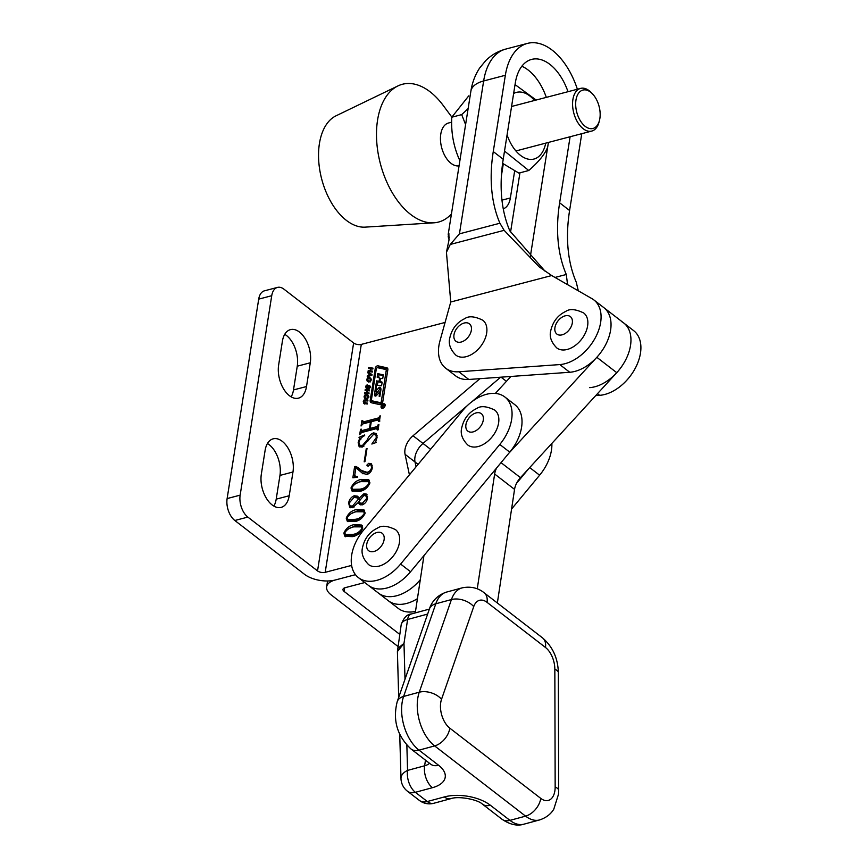 <?xml version="1.0" encoding="UTF-8"?>
<svg xmlns="http://www.w3.org/2000/svg" width="868" height="868" viewBox="0 0 868 868"><rect width="100%" height="100%" fill="white"/><g stroke="black" fill="none" stroke-linecap="round" stroke-linejoin="round"><path stroke-width="1.3" d="M415.501 611.387A38.604 25.064 -52.3 0 1 398.293 608.435L388.343 600.743A38.604 25.064 -52.3 0 0 406.669 603.434A38.604 25.064 -52.3 0 0 417.432 598.67A38.604 25.064 -52.3 0 1 388.343 600.743L378.383 593.05A38.604 25.064 -52.3 0 0 396.709 595.741A38.604 25.064 -52.3 0 0 420.296 579.705A38.604 25.064 -52.3 0 1 396.709 595.741A38.604 25.064 -52.3 0 1 378.383 593.05L368.423 585.368A38.604 25.064 -52.3 0 0 386.748 588.048M399.736 634.378L344.086 591.401A5.512 2.702 -171 0 1 342.979 589.405A5.512 2.702 -171 0 1 345.106 587.701L364.777 582.547M445.078 322.451L361.294 344.401A5.512 2.702 9 0 1 353.634 342.979L317.536 570.905L247.847 517.089A16.546 9.624 -104.7 0 1 240.143 495.151L271.727 295.717A16.546 9.624 -104.7 0 1 277.489 287.406L264.469 290.813A16.546 9.624 -104.7 0 0 258.707 299.135L227.123 498.568A16.546 9.624 -104.7 0 0 234.827 520.496L304.516 574.312A22.058 10.807 -171 0 0 335.156 580.019L355.479 574.681L335.156 580.019A22.058 10.807 -171 0 0 326.639 586.811A22.058 10.807 -171 0 0 331.077 594.819L397.913 646.432M418.083 464.38L415.023 462.004L416.043 466.843L415.023 462.004A16.546 10.742 127.7 0 1 422.998 443.45L467.364 405.573L422.998 443.45L413.038 435.758L479.928 378.676M471.932 401.689L500.619 377.2L471.932 401.689M383.45 403.794A2.582 1.682 -52.3 0 0 381.312 405.757A2.582 1.682 -52.3 0 0 381.519 408.069A2.582 1.682 -52.3 0 0 382.745 408.242A2.582 1.682 -52.3 0 0 384.893 406.289A2.582 1.682 -52.3 0 0 384.687 403.978A2.582 1.682 -52.3 0 0 383.45 403.794M382.387 408.275A2.582 1.682 -52.3 0 0 382.397 408.307L381.746 407.776A2.213 1.443 -52.3 0 0 382.799 407.927A2.213 1.443 -52.3 0 0 384.632 406.246A2.213 1.443 -52.3 0 0 384.459 404.271A2.213 1.443 -52.3 0 0 383.406 404.119A2.213 1.443 -52.3 0 0 381.573 405.801A2.213 1.443 -52.3 0 0 381.746 407.776M375.649 396.047A1.476 0.955 -52.3 0 0 376.582 395.407L379.739 391.891L379.153 396.264L379.837 396.578L380.878 390.025A5.165 3.353 -52.3 0 0 380.466 387.529A1.476 0.955 -52.3 0 0 378.698 387.909L375.67 391.262L376.549 385.121L381.584 385.793L382.159 382.17L379.978 381.443L380.444 378.502L382.734 378.546L383.309 374.911L377.743 373.609L377.168 377.233L379.75 378.057L378.947 381.388L376.593 380.868L374.575 393.638A5.165 3.353 -52.3 0 0 374.737 395.656A1.476 0.955 -52.3 0 0 375.649 396.047M377.461 384.828L377.927 381.887L380.596 382.083M376.929 392.119L376.083 391.121M371.862 400.68A2.213 1.443 -52.3 0 0 372.253 400.864L380.347 402.644L381.247 401.851L386.217 370.473A1.476 0.955 -52.3 0 0 385.696 369.486L377.276 367.631L376.376 368.433L371.471 399.389A2.213 1.443 -52.3 0 0 371.862 400.68L373.186 401.71A2.213 1.443 -52.3 0 0 373.576 401.895L382.104 403.566M380.64 404.629A2.213 1.443 -52.3 0 0 382.69 402.264L387.844 369.735A2.951 1.92 -52.3 0 0 387.323 368.01A2.951 1.92 -52.3 0 0 386.792 367.772L377.992 365.829A2.213 1.443 -52.3 0 0 375.291 368.227L370.202 400.332A3.689 2.398 -52.3 0 0 370.853 402.492A3.689 2.398 -52.3 0 0 371.504 402.785L379.989 404.651A2.213 1.443 -52.3 0 0 380.64 404.629M364.864 394.962L366.643 394.463L368.195 395.374L368.488 396.947L367.706 398.434L365.927 398.954L364.386 398.021L364.093 396.405L364.864 394.962L365.493 395.45M364.842 398.531L365.461 398.857M368.423 385.5L369.876 385.837L369.399 388.549L368.423 388.875L369.421 387.139L369.03 386.184L366.567 388.788L365.612 386.694L366.307 385.24L367.403 384.98L366.188 386.792L366.6 387.909L368.423 385.5L370.419 386.336M370.061 386.933L369.03 386.184M366.285 387.66L367.338 388.484M367.848 372.893L367.978 372.025L372.036 374.542L371.916 375.269L367.24 376.701L367.381 375.822L368.748 375.377L369.019 373.652L367.848 372.893M352.386 536.641L344.889 536.294L343.836 533.18C346.039 528.265 349.533 525.411 354.285 524.63L361.663 525.042L362.716 528.232C360.524 533.071 357.084 535.871 352.386 536.641M358.31 502.507L352.527 507.704L349.717 507.313L348.621 502.973C349.283 499.534 351.149 497.125 354.209 495.758L357.486 496.171L358.972 498.319L363.942 493.74L366.47 494.098L367.457 498.286C366.86 501.53 365.092 503.733 362.173 504.905L359.558 504.46L358.31 502.507L360.318 504.883M361.153 470.347L367.023 472.322C369.475 471.736 370.994 470.13 371.602 467.483L370.961 464.836L369.735 464.673L367.706 465.986L366.828 465.172L368.64 463.338L371.189 463.61L372.296 467.733C371.775 471.129 369.974 473.385 366.893 474.503L362.26 473.114L355.913 467.743L354.817 474.677L355.294 476.228L357.442 476.575L357.334 477.27L352.853 477.769L354.6 466.745L355.923 466.398L358.517 467.982L363.301 472.073M367.706 465.986L366.828 465.172L367.837 465.953M363.008 473.83L357.659 468.861M362.499 445.414L367.316 439.783C368.596 436.354 370.647 434.065 373.468 432.904L376.083 433.414L377.092 437.45L375.725 441.476L376.3 442.463L371.851 444.036L376.354 437.461L375.887 434.825L373.414 434.521L362.227 447.085L359.124 446.629L358.169 442.637L359.536 438.687L359.005 437.363L364.56 434.976L364.668 435.617C361.641 437.016 359.721 439.316 358.929 442.528L359.547 445.241L362.499 445.414L363.822 446.434L360.871 446.271L359.547 445.241M375.725 441.476L376.3 442.463M317.536 570.905A5.512 2.702 -171 0 0 325.196 572.327L350.629 565.665A16.546 10.742 127.7 0 1 351.627 565.437M409.414 474.839L405.063 454.322A16.546 10.742 127.7 0 1 413.038 435.758M376.701 428.575L361.565 432.546L359.688 434.64L360.524 429.334L361.294 429.139L361.858 430.593L369.442 428.608L370.506 421.902L362.922 423.899L361.055 425.993L361.891 420.687L362.661 420.481L363.247 421.935L378.383 417.964L380.26 415.87L379.424 421.175L378.654 421.371L378.079 419.928L371.265 421.707L370.213 428.412L377.016 426.622L378.893 424.528L378.057 429.834L377.287 430.029L376.701 428.575L377.851 429.888M361.196 429.736L363.182 431.624L370.766 429.627L369.442 428.608M362.564 421.078L364.571 422.966L379.717 418.994L378.383 417.964M379.218 421.23L378.079 419.928M364.18 461.83L366.263 448.713L367.023 448.506L364.951 461.635L364.18 461.83M359.547 491.407L352.05 491.06L350.998 487.957C353.211 483.031 356.694 480.188 361.457 479.407L368.835 479.809L369.876 483.009C367.685 487.838 364.245 490.648 359.547 491.407M354.773 521.559L347.276 521.212L346.224 518.109C348.426 513.183 351.92 510.341 356.672 509.559L364.05 509.961L365.102 513.162C362.911 517.99 359.471 520.8 354.773 521.559M368.683 367.598L373.001 368.13L372.86 369.03L371.092 368.802L370.755 370.907L372.524 371.135L372.383 372.025L368.065 371.493L368.206 370.593L370.169 370.842L370.495 368.737L368.542 368.488L368.683 367.598L370.007 368.618L372.871 368.976M367.565 377.906L369.345 377.406L370.896 378.318L371.189 379.891L370.408 381.377L368.629 381.898L367.088 380.965L366.795 379.349L367.565 377.906L368.195 378.394M367.544 381.486L368.162 381.801M365.233 389.417L369.54 389.949L369.399 390.85L367.631 390.622L367.305 392.727L369.074 392.954L368.933 393.844L364.614 393.312L364.755 392.412L366.708 392.661L367.045 390.557L365.081 390.307L365.233 389.417L366.556 390.437L369.41 390.795M364.907 399.725L367.934 400.105L367.793 400.994L364.234 400.777L363.963 402.448L367.457 403.099L367.316 404L364.289 403.62L363.432 403.067L363.92 400.05L367.804 400.94M363.963 402.448L367.327 403.945M405.063 454.322L415.023 462.004A16.546 10.742 127.7 0 1 422.998 443.45L430.582 449.309M267.442 443.537A23.165 13.476 -104.7 0 1 279.963 475.414L276.198 499.154A23.165 13.476 -104.7 0 1 273.854 506.087M284.737 334.321A23.165 13.476 -104.7 0 1 297.257 366.198L293.493 389.938A23.165 13.476 -104.7 0 1 291.149 396.882M261.333 474.21L265.098 450.47A23.165 13.476 -104.7 0 1 273.16 438.828A23.165 13.476 -104.7 0 1 288.078 448.181A23.165 13.476 -104.7 0 1 292.972 471.997L289.218 495.736A23.165 13.476 -104.7 0 1 281.145 507.379A23.165 13.476 -104.7 0 1 266.226 498.026A23.165 13.476 -104.7 0 1 261.333 474.21M278.639 365.005L282.393 341.254A23.165 13.476 -104.7 0 1 290.465 329.623A23.165 13.476 -104.7 0 1 305.373 338.976A23.165 13.476 -104.7 0 1 310.277 362.781L306.512 386.531A23.165 13.476 -104.7 0 1 298.44 398.162A23.165 13.476 -104.7 0 1 283.532 388.81A23.165 13.476 -104.7 0 1 278.639 365.005M277.489 287.406A16.546 9.624 -104.7 0 1 283.945 289.163L353.634 342.979M361.5 432.568L361.772 430.908M361.186 429.844L360.524 429.334M362.52 430.767L363.182 431.624M370.766 429.627L370.886 428.922M371.157 422.412L370.506 421.902M362.878 423.909L363.139 422.249M362.553 421.186L361.891 420.687M363.898 422.108L364.571 422.966M380.075 417.096L379.414 416.586M380.151 416.575L379.5 416.076M377.016 426.622L378.339 427.653L371.537 429.432L370.213 428.412M378.698 425.743L378.047 425.244M378.784 425.233L378.133 424.723M373.045 434.64L374.792 433.935L373.468 432.904M374.792 433.935L376.669 434M375.247 442.832L375.877 442.224M376.994 437.96L376.354 437.461M359.884 447.053L359.385 445.11M358.853 443.168L358.169 442.637M360.263 439.251L359.536 438.687M360.86 439.718L359.005 437.363M360.339 438.383L361.327 437.96M366.914 449.212L366.263 448.713M362.477 471.378L368.347 473.353L367.023 472.322M368.347 473.353L369.844 472.8M372.253 467.982L371.602 467.483M372.318 465.888L370.961 464.836M368.162 466.203L369.963 464.369L368.64 463.338M369.963 464.369L371.754 464.271M355.294 476.228L356.748 477.335M354.372 477.595L354.784 475.002M355.902 467.754L354.6 466.745M355.967 467.765L357.258 467.429L355.923 466.398M357.258 467.429L359.124 468.481M352.809 491.527L352.278 489.335L359.905 489.172C363.714 488.749 366.773 486.764 369.106 483.205L368.531 481.653L361.099 481.642C357.291 482.12 354.187 484.149 351.768 487.751L353.645 490.387L361.229 490.203L365.851 488.586M351.779 488.554L350.998 487.957M356.292 483.368L362.781 480.427L361.457 479.407M362.781 480.427L369.377 480.373M369.909 482.716L368.531 481.653M361.229 490.203L359.905 489.172M369.725 483.682L369.106 483.205M350.444 507.715L349.837 505.729M349.294 503.494L348.621 502.973M354.177 497.375L355.533 496.778L354.209 495.758M355.533 496.778L358.115 496.789M360.122 499.198L358.972 498.319M363.811 495.389L365.265 494.76L363.942 493.74M365.265 494.76L367.055 494.738M367.576 496.8L363.985 495.335L358.864 501.574L359.797 502.952L362.314 503.266L366.687 498.482L366.177 495.715M359.797 502.952L363.594 504.297M359.634 500.066L357.453 497.928L353.949 497.429L349.37 502.832L349.956 505.827L351.29 506.858L354.101 507.042M358.43 502.605L358.94 501.737M359.667 500.001L357.453 497.928M353.797 507.14L352.473 506.109L358.43 499.133M349.956 505.827L352.473 506.109M363.627 504.275L362.314 503.266M367.327 498.97L366.687 498.482M348.035 521.679L347.504 519.487L355.131 519.324C358.94 518.901 361.999 516.916 364.332 513.357L363.757 511.805L356.325 511.794C352.516 512.272 349.413 514.301 346.983 517.903L348.86 520.54L356.455 520.355L361.077 518.739M347.005 518.706L346.224 518.109M351.518 513.52L358.007 510.579L356.672 509.559M358.007 510.579L364.603 510.525M365.135 512.869L363.757 511.805M356.455 520.355L355.131 519.324M364.951 513.834L364.332 513.357M345.648 536.75L345.117 534.569L352.744 534.406C356.542 533.983 359.612 531.986 361.945 528.438L361.37 526.876L353.938 526.865C350.129 527.343 347.016 529.382 344.596 532.985L346.473 535.61L354.068 535.426L358.69 533.82M344.618 533.787L343.836 533.18M349.131 528.601L355.62 525.661L354.285 524.63M355.62 525.661L362.216 525.607M362.748 527.95L361.37 526.876M354.068 535.426L352.744 534.406M362.564 528.905L361.945 528.438M372.394 371.971L370.755 370.907M369.529 371.678L368.206 370.593M369.54 371.623L371.493 371.862L370.169 370.842M371.037 369.15L370.495 368.737M369.193 373.782L367.978 372.025M369.312 373.056L372.003 374.726M368.151 376.419L367.381 375.822M369.54 375.996L368.748 375.377M369.367 375.236L371.048 374.792L369.573 373.956L369.367 375.236L370.126 375.811M371.743 375.323L371.048 374.792M368.9 378.925L370.669 378.437L369.345 377.406M368.412 381.996L368.119 380.368M367.37 379.793L366.795 379.349M368.911 381.41L370.104 382.039L368.911 381.41M371.721 379.924L370.527 379.327M370.104 380.694L370.386 378.904L369.204 378.296L367.381 379.424L368.77 381.009L370.658 381.128M369.768 381.779L367.587 380.39M371.222 379.544L369.204 378.296M369.323 388.604L368.553 388.007M369.638 388.278L369.095 387.866M367.088 389.265L366.936 387.714M366.155 387.117L365.612 386.694M367.066 385.826L366.307 385.24M367.533 388.246L366.947 387.801M367.793 387.801L367.251 387.388M368.933 393.79L367.305 392.727M366.068 393.497L364.755 392.412M366.079 393.443L368.032 393.681L366.708 392.661M366.198 395.982L367.967 395.482L366.643 394.463M365.71 399.052L365.428 397.425M364.668 396.85L364.093 396.405M366.209 398.466L367.403 399.085L366.209 398.466M369.019 396.98L367.826 396.383M367.403 397.75L367.685 395.96L366.502 395.352L364.679 396.47L366.068 398.065L367.956 398.184M367.066 398.835L364.885 397.435M368.52 396.6L366.502 395.352M365.287 403.479L364.256 402.676M364.755 404.087L364.593 402.513M363.822 401.917L363.269 401.483M364.658 400.615L363.92 400.05M365.254 401.07L366.231 400.745M387.79 368.726L379.327 366.86A2.213 1.443 -52.3 0 0 377.428 367.663M371.667 400.495L371.537 401.352A3.689 2.398 -52.3 0 0 371.667 402.828M382.636 402.513L387.551 371.493A1.476 0.955 -52.3 0 0 387.03 370.506M376.354 391.783L375.898 394.669A5.165 3.353 -52.3 0 0 375.877 395.971M380.824 388.343A1.476 0.955 -52.3 0 0 380.021 388.94L377.406 392.152M382.05 382.853L380.108 381.681M383.2 375.605L379.077 374.629L378.611 377.569M379.077 374.629L377.743 373.609M377.927 381.887L376.593 380.868M384.231 405.833L383.222 406.029M384.361 405.02L381.887 407.222L383.146 406.04L382.05 406.235L382.148 405.606L384.361 405.02M505.86 397.837A38.604 25.064 -52.3 0 0 504.829 396.969A38.604 25.064 -52.3 0 0 462.687 410.597L363.508 530.196A38.604 25.064 -52.3 0 0 358.473 577.676A38.604 25.064 -52.3 0 0 400.615 564.059L499.794 444.459A38.604 25.064 -52.3 0 0 505.86 397.837M358.473 577.676L368.423 585.368A38.604 25.064 -52.3 0 0 410.564 571.752L509.744 452.152A38.604 25.064 -52.3 0 0 515.82 405.53A38.604 25.064 -52.3 0 0 514.789 404.662L504.829 396.969M427.642 614.077L407.602 619.492L403.989 643.394L397.587 648.58L397.598 649.872M477.259 588.83L494.641 474.015A16.546 10.742 127.7 0 1 496.604 467.993M508.811 453.28L596.826 357.301A38.604 25.064 -52.3 0 0 603.803 307.597A38.604 25.064 127.7 0 1 605.495 345.019A38.604 25.064 127.7 0 1 569.755 372.264L468.796 379.468A38.604 25.064 127.7 0 1 455.667 375.898L445.707 368.216A38.604 25.064 127.7 0 1 438.926 345.616A38.604 25.064 127.7 0 1 439.957 340.918L450.752 302.01L446.434 252.273L448.973 240.154L448.875 233.546L448.203 236.302A33.082 16.21 -171 0 0 449.125 239.405M510.894 376.462L495.335 393.432M423.942 555.618L415.273 612.916M497.353 603L514.55 489.389A16.546 10.742 127.7 0 1 520.464 477.66L616.747 372.676A38.604 25.064 -52.3 0 0 623.712 322.972A38.604 25.064 -52.3 0 0 621.857 321.735M467.765 444.98A22.058 14.322 -52.3 0 0 485.83 442.832A22.058 14.322 -52.3 0 0 498.601 422.976A22.058 14.322 -52.3 0 0 494.717 410.065C486.666 406.159 480.677 405.627 476.749 408.481C468.785 412.235 463.762 418.767 461.667 428.076C460.246 433.761 462.275 439.403 467.765 444.98M568.008 91.693A46.872 27.266 75.3 0 0 549.911 64.384A46.872 27.266 75.3 0 0 531.628 59.404A46.872 27.266 75.3 0 0 515.299 82.959L503.223 159.256A177.56 115.314 -52.3 0 0 509.874 230.921L545.017 271.152M577.383 89.241A63.418 36.89 75.3 0 0 552.156 50.138A63.418 36.89 75.3 0 0 527.44 43.4A63.418 36.89 75.3 0 0 505.35 75.277L483.65 80.963L459.432 233.839L450.275 244.44L446.434 252.273M589.665 387.649A38.604 25.064 -52.3 0 0 625.416 360.394A38.604 25.064 -52.3 0 0 623.712 322.972L633.673 330.665A38.604 25.064 127.7 0 1 635.365 368.075A38.604 25.064 127.7 0 1 599.625 395.331L595.708 395.613M503.223 159.256L493.263 151.574A177.56 115.314 -52.3 0 0 499.925 223.228L504.134 230.335L539.212 266.888L551.701 275.547L591.987 298.668A38.604 25.064 127.7 0 1 593.842 299.916A38.604 25.064 127.7 0 1 595.546 337.326A38.604 25.064 127.7 0 1 559.795 364.582L458.846 371.775A38.604 25.064 127.7 0 1 445.707 368.216M581.755 133.694A63.418 36.89 75.3 0 1 581.679 134.214L569.592 210.512L559.643 202.819L570.102 136.753M493.263 151.574L505.35 75.277M578.305 290.813L576.254 282.165A177.56 115.314 -52.3 0 1 569.592 210.512M551.701 275.547L450.752 302.01M503.299 163.878L501.4 175.846M449.407 237.224A11.024 7.161 -52.3 0 0 449.396 237.224L448.203 236.302M559.643 202.819A177.56 115.314 -52.3 0 0 566.294 274.483L554.999 277.445M567.574 284.661L566.294 274.483M503.266 208.852A22.058 12.825 75.3 0 0 510.373 197.947L514.648 170.963M451.664 122.182L448.463 123.028A22.058 12.825 75.3 0 0 440.467 139.715A22.058 12.825 75.3 0 0 459.064 165.821M451.436 213.962A71.219 41.425 -104.7 0 1 433.837 222.816L365.157 227.134A57.896 33.678 -104.7 0 1 318.589 158.312A57.896 33.678 -104.7 0 1 335.992 115.835L397.956 85.91A71.219 41.425 -104.7 0 1 443.125 105.353L451.837 117.093M433.837 222.816A71.219 41.425 -104.7 0 1 376.549 138.164A71.219 41.425 -104.7 0 1 397.956 85.91M368.575 564.58A22.058 14.322 -52.3 0 0 386.651 562.431A22.058 14.322 -52.3 0 0 399.421 542.576A22.058 14.322 -52.3 0 0 395.537 529.664C387.486 525.758 381.497 525.227 377.569 528.08C369.605 531.834 364.582 538.366 362.488 547.675C361.066 553.361 363.095 559.003 368.575 564.58M455.819 355.12A22.058 14.322 -52.3 0 0 473.895 352.961A22.058 14.322 -52.3 0 0 486.655 333.117A22.058 14.322 -52.3 0 0 482.782 320.205C474.72 316.288 468.731 315.768 464.814 318.621C456.85 322.375 451.827 328.907 449.732 338.205C448.311 343.902 450.34 349.533 455.819 355.12M556.779 347.927A22.058 14.322 -52.3 0 0 574.844 345.768A22.058 14.322 -52.3 0 0 587.614 325.912A22.058 14.322 -52.3 0 0 583.741 313.001C575.679 309.095 569.69 308.563 565.762 311.417C557.798 315.182 552.775 321.702 550.681 331.012C549.26 336.697 551.288 342.339 556.779 347.927M516.525 483.368L528.721 468.655M511.577 509.028L539.614 475.208A38.604 25.064 -52.3 0 0 551.864 443.418M599.864 118.504A19.855 11.544 75.3 0 0 592.388 93.766A19.855 11.544 75.3 0 0 575.972 100.059A19.855 11.544 75.3 0 0 584.457 125.752A19.855 11.544 75.3 0 0 599.419 120.609A19.855 11.544 75.3 0 0 599.864 118.504M599.419 120.609L598.963 122.323A22.058 12.825 -104.7 0 1 591.77 131.068A22.058 12.825 -104.7 0 1 577.567 122.16A22.058 12.825 -104.7 0 1 572.902 99.484A22.058 12.825 -104.7 0 1 580.594 88.395A22.058 12.825 -104.7 0 1 591.151 92.496L592.388 93.766M468.123 108.608L461.689 114.619L451.783 117.213L468.72 95.892M459.931 160.808C453.66 147.245 450.948 132.717 451.783 117.213M461.689 114.619L465.595 124.591M502.127 167.383A34.46 20.051 75.3 0 0 502.778 167.177M534.525 100.471A34.46 20.051 75.3 0 0 513.628 93.538M536.153 100.037L515.039 84.597M504.514 151.075L528.775 170.508L518.869 173.101L502.615 163.358M528.775 170.508C538.551 161.969 544.779 154.341 547.458 147.625M507.075 134.92A34.46 20.051 75.3 0 0 528.156 159.137A34.46 20.051 75.3 0 0 545.712 143.144M506.435 381.323L501.053 377.168M344.086 591.401L344.65 587.842M380.162 382.408L378.828 381.388M381.681 403.674L380.347 402.644M325.196 572.327L361.294 344.401M351.844 566.609L350.629 565.665M234.827 520.496L247.847 517.089M227.123 498.568L240.143 495.151M258.707 299.135L271.727 295.717M297.257 366.198L310.277 362.781M293.493 389.938L306.512 386.531M279.963 475.414L292.972 471.997M276.198 499.154L289.218 495.736M368.509 440.716L367.316 439.783M379.327 366.86L377.992 365.829M387.681 368.455L386.792 367.772M371.537 401.352L370.202 400.332M376.278 368.987L375.291 368.227M373.576 401.895L372.253 400.864M382.528 402.839L381.247 401.851M387.551 371.493L386.217 370.473M380.466 392.618L379.804 392.108M380.021 388.94L378.698 387.909M380.434 378.578L379.75 378.057M379.978 381.519L379.283 380.987M375.898 394.669L374.575 393.638M375.28 396.079L374.737 395.656M499.794 444.459L509.744 452.152M400.615 564.059L410.564 571.752M501.986 819.24A16.546 10.742 -52.3 0 0 509.939 820.369A35.838 20.713 74.9 0 0 523.957 824.166C517.339 826.293 510.015 824.654 501.986 819.24L482.402 804.126A16.546 10.742 -52.3 0 0 490.366 805.244L509.939 820.369L525.585 816.137L434.651 745.916A35.838 20.713 -105.1 0 1 419.255 692.208L451.436 599.56A35.838 20.713 -105.1 0 1 462.145 587.864L446.499 592.095A35.838 20.713 74.9 0 0 435.801 603.781L451.436 599.56A16.546 10.307 19.2 0 1 473.733 606.602L441.541 699.261A19.302 11.154 74.9 0 0 449.83 728.176L540.775 798.397A19.302 11.154 74.9 0 0 555.162 786.994L554.836 669.228A19.302 11.154 74.9 0 0 545.462 647.452L487.046 602.349A19.302 11.154 74.9 0 0 473.733 606.602M523.957 824.166L539.603 819.935A35.838 20.713 -105.1 0 1 525.585 816.137A16.546 10.742 127.7 0 0 540.775 798.397M406.853 745.156L407.569 770.404L424.626 765.793A16.546 9.559 74.9 0 0 432.427 787.688L415.371 792.31L427.316 801.533L444.383 796.922A33.082 16.362 -171.4 0 1 490.366 805.244M432.427 787.688A33.082 16.362 -171.4 0 0 438.59 765.272L419.005 750.147A16.546 10.742 127.7 0 1 411.052 749.03C397.143 736.021 392.542 720.201 397.24 701.583L429.432 608.924A16.546 10.307 19.2 0 1 435.801 603.781L403.609 696.44A35.838 20.713 74.9 0 0 419.005 750.147L434.651 745.916A16.546 10.742 127.7 0 0 449.83 728.176M397.24 701.583A16.546 10.307 19.2 0 1 403.609 696.44L419.255 692.208A16.546 10.307 -160.8 0 1 441.541 699.261M401.2 624.7C403.642 617.832 407.027 614.251 411.367 613.969A11.024 6.369 74.9 0 0 407.602 619.492A16.546 8.181 -171.4 0 0 401.2 624.7L397.403 651.553L403.989 643.394L404.998 679.253M429.519 763.287A16.546 8.181 -171.4 0 1 424.626 765.793L425.483 760.162M482.402 804.126C477.942 799.58 458.521 795.75 450.85 798.668A16.546 9.559 -105.1 0 1 444.383 796.922M399.736 734.317L400.983 778.553A16.546 9.852 178.4 0 1 407.569 770.404A16.546 9.559 74.9 0 0 415.371 792.31A16.546 10.742 127.7 0 1 407.407 791.182L419.363 800.404A16.546 10.742 127.7 0 0 427.316 801.533A16.546 9.559 74.9 0 0 433.783 803.28L450.85 798.668M438.59 765.272A16.546 10.742 127.7 0 1 430.626 764.144L431.504 764.719M462.145 587.864C474.264 585.347 481.707 590.772 484.127 592.779A16.546 10.742 127.7 0 1 487.046 602.349M484.127 592.779L542.533 637.882A16.546 10.742 127.7 0 1 545.462 647.452M542.533 637.882C552.699 646.682 557.972 658.291 558.341 672.7A16.546 5.675 179.8 0 0 554.836 669.228M555.162 786.994A16.546 5.675 -0.2 0 1 558.677 790.466L558.525 794.133L553.795 809.16C552.829 810.766 549.325 816.734 539.603 819.935M494.641 474.015L514.55 489.389M501.031 462.655L520.464 477.66M596.826 357.301L616.747 372.676M465.921 424.68A11.024 7.161 -52.3 0 0 473.103 431.895A11.024 7.161 -52.3 0 0 483.281 420.123A11.024 7.161 -52.3 0 0 476.109 412.908A11.024 7.161 -52.3 0 0 465.921 424.68M546.319 97.379A46.872 27.266 75.3 0 0 528.211 70.069A46.872 27.266 75.3 0 0 521.831 66.261M527.44 43.4L505.74 49.085A63.418 36.89 75.3 0 0 483.65 80.963A33.082 16.21 9 0 0 470.89 91.162L448.203 234.393M599.625 395.331L597.488 393.681M569.755 372.264L559.795 364.582M499.925 223.228L459.432 233.839M504.134 230.335L450.275 244.44M468.796 379.468L458.846 371.775M530.261 257.004L548.413 142.439M519.943 172.819L510.579 231.973M510.373 197.947L501.975 200.15M366.741 544.279A11.024 7.161 -52.3 0 0 373.913 551.495A11.024 7.161 -52.3 0 0 384.101 539.722A11.024 7.161 -52.3 0 0 376.929 532.507A11.024 7.161 -52.3 0 0 366.741 544.279M453.986 334.809A11.024 7.161 -52.3 0 0 461.158 342.035A11.024 7.161 -52.3 0 0 471.346 330.263A11.024 7.161 -52.3 0 0 464.163 323.037A11.024 7.161 -52.3 0 0 453.986 334.809M554.934 327.616A11.024 7.161 -52.3 0 0 562.117 334.831A11.024 7.161 -52.3 0 0 572.294 323.059A11.024 7.161 -52.3 0 0 565.122 315.844A11.024 7.161 -52.3 0 0 554.934 327.616M529.719 467.57L539.614 475.208M326.639 586.811L327.572 580.974M385.142 404.792L384.459 404.271M376.994 392.282L375.67 391.262M361.316 430.561L362.64 431.58M362.683 421.902L364.007 422.922M378.567 419.971L379.891 421.002M377.2 428.629L378.524 429.649M375.887 434.825L377.222 435.855M367.848 380.672L369.182 381.703M370.148 378.632L371.471 379.663M369.247 386.271L370.582 387.291M366.448 387.844L367.772 388.875M365.146 397.728L366.48 398.759M367.446 395.689L368.77 396.719M364.093 402.589L365.417 403.609M387.291 370.636L385.956 369.605M380.488 392.466L379.739 391.891M381.367 382.679L380.043 381.66M411.052 749.03L430.626 764.144M429.432 608.924C430.55 605.246 434.391 596.132 446.499 592.095M558.341 672.7L558.677 790.466M398.694 697.384L397.403 651.553M400.983 778.553A16.546 16.546 0 0 0 407.407 791.182M419.363 800.404A16.546 16.546 0 0 0 433.783 803.28M411.367 613.969L429.367 609.097M593.842 299.916L623.712 322.972M470.89 91.162C472.17 82.753 475.067 75.071 479.592 68.105L485.798 60.543C491.429 54.977 498.069 51.158 505.74 49.085M580.594 88.395L511.577 106.482M591.77 131.068L515.907 150.956"/></g></svg>
